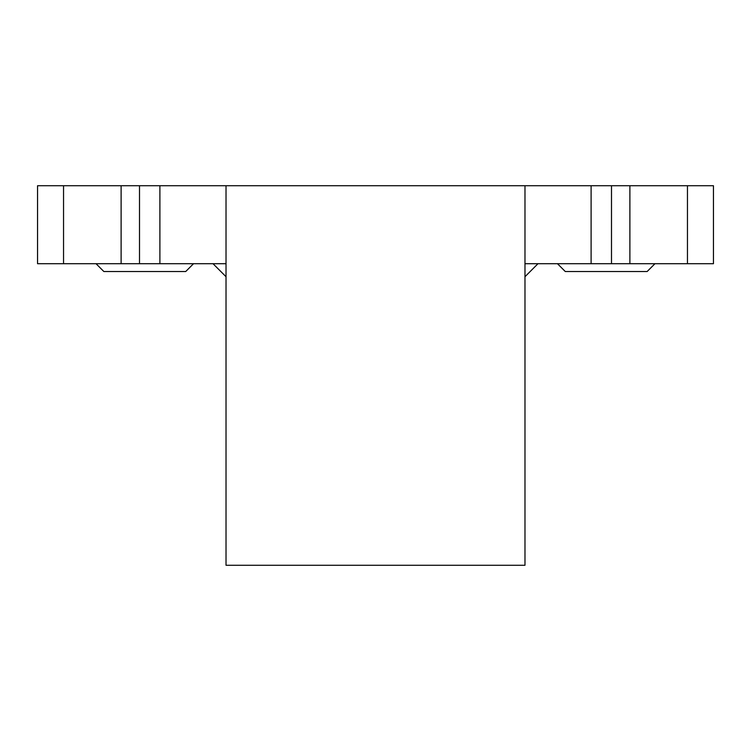<?xml version="1.0" encoding="UTF-8"?>
<svg xmlns="http://www.w3.org/2000/svg" width="751" height="751" viewBox="0 0 751 751"><rect width="100%" height="100%" fill="white"/><g stroke="black" fill="none" stroke-linecap="round" stroke-linejoin="round"><path stroke-width="1.13" d="M63.544 185.732L37.55 185.732L37.55 263.714L63.544 263.714L63.544 185.732L121.118 185.732L121.118 263.714L63.544 263.714M121.118 263.714L139.508 263.714L139.508 185.732L121.118 185.732M139.508 185.732L226.023 185.732L226.023 565.268L524.977 565.268L524.977 185.732L226.023 185.732M687.456 185.732L687.456 263.714L713.45 263.714L713.45 185.732L524.977 185.732M226.023 263.714L159.897 263.714L159.897 185.732M591.103 185.732L591.103 263.714L524.977 263.714M687.456 263.714L629.882 263.714L629.882 185.732M139.508 263.714L159.897 263.714M591.103 263.714L629.882 263.714M537.979 263.714L524.977 276.715M226.023 276.715L213.021 263.714M96.044 263.714L103.845 271.515L185.732 271.515L193.523 263.714M557.477 263.714L565.268 271.515L647.155 271.515L654.956 263.714M611.492 185.732L611.492 263.714"/></g></svg>
